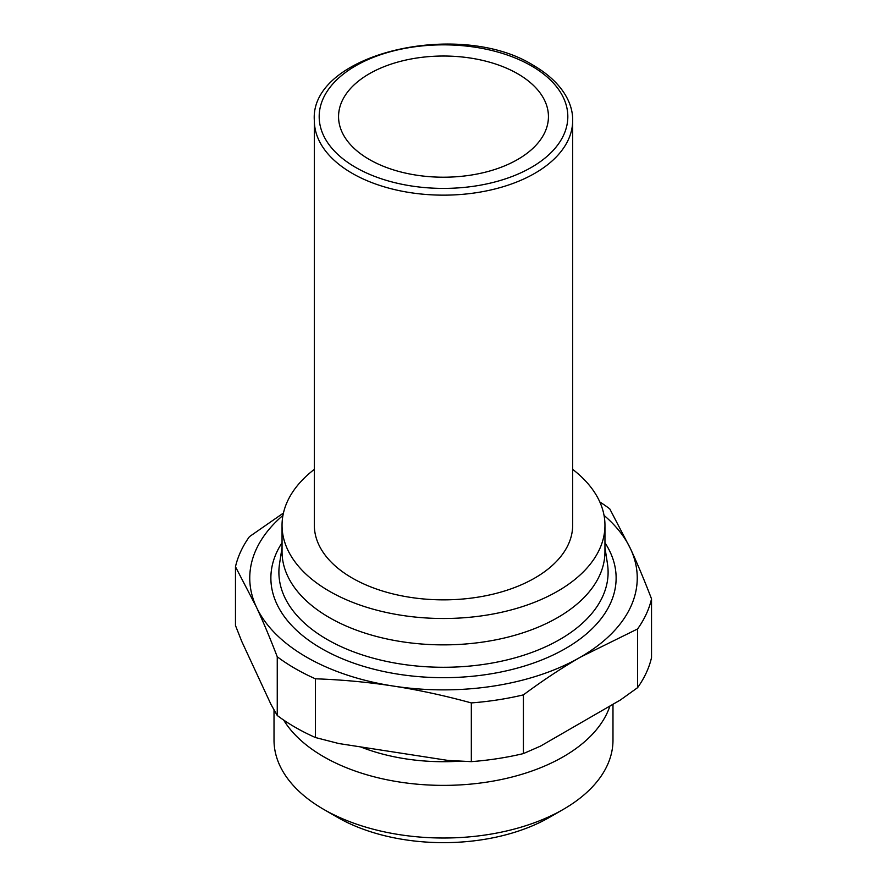 <?xml version="1.0" encoding="UTF-8"?>
<svg xmlns="http://www.w3.org/2000/svg" width="887" height="887" viewBox="0 0 887 887"><rect width="100%" height="100%" fill="white"/><g stroke="black" fill="none" stroke-linecap="round" stroke-linejoin="round"><path stroke-width="1.33" d="M314.342 469.356A161.456 93.213 0 0 0 282.044 525.281L282.044 551.647A161.456 93.213 0 0 0 329.332 617.563A161.456 93.213 0 0 0 505.291 637.775A161.456 93.213 0 0 0 604.956 551.647L604.956 525.281A161.456 93.213 0 0 0 572.658 469.356M282.044 525.281A161.456 93.213 0 0 0 329.332 591.197A161.456 93.213 0 0 0 505.291 611.409A161.456 93.213 0 0 0 604.956 525.281M314.342 120.577L314.342 525.281A129.158 74.575 0 0 0 352.172 578.014A129.158 74.575 0 0 0 492.928 594.179A129.158 74.575 0 0 0 572.658 525.281L572.658 120.577C573.135 102.859 561.56 81.848 533.83 65.627C459.754 18.516 309.23 53.896 314.342 120.577A129.158 74.575 0 0 0 352.172 173.309A129.158 74.575 0 0 0 492.928 189.474A129.158 74.575 0 0 0 572.658 120.577M369.291 159.46A104.943 60.593 180 0 1 338.557 116.618A104.943 60.593 180 0 1 403.341 60.638A104.943 60.593 180 0 1 517.709 73.776A104.943 60.593 180 0 1 548.443 116.618A104.943 60.593 180 0 1 483.659 172.599A104.943 60.593 180 0 1 369.291 159.46M609.923 706.041A169.484 97.847 180 0 1 493.183 781.081A169.484 97.847 180 0 1 323.655 756.711A169.484 97.847 180 0 1 283.663 720.078M612.984 704.267L612.984 740.168A169.484 97.847 180 0 1 563.345 809.354A169.484 97.847 180 0 1 323.655 809.354L337.359 817.271A150.114 86.671 0 0 0 549.652 817.26L563.345 809.354M337.348 817.26L323.655 809.354A169.484 97.847 180 0 1 274.016 740.168L274.016 709.855M277.254 656.779A209.886 121.175 0 0 0 295.083 668.499A209.886 121.175 0 0 0 315.384 678.799L315.384 737.518A209.886 121.175 180 0 1 295.083 727.218A209.886 121.175 180 0 1 277.254 715.499L277.254 656.779C270.103 638.197 263.14 621.587 256.354 606.963A193.743 111.862 0 0 0 306.503 657.112A193.743 111.862 0 0 0 393.351 686.061A193.743 111.862 0 0 0 580.497 657.112A193.743 111.862 0 0 0 630.646 549.064A193.743 111.862 0 0 0 604.047 515.402M283.441 513.041L249.413 536.679A209.886 121.175 0 0 0 235.465 566.749L235.465 625.468L241.73 641.368L270.978 704.4L277.254 715.499M282.953 515.402A193.743 111.862 0 0 0 256.354 606.963L235.465 566.749M651.535 598.88L651.535 657.6A209.886 121.175 180 0 1 637.587 687.669L637.587 628.95A209.886 121.175 0 0 0 651.535 598.88C644.394 580.286 637.431 563.688 630.646 549.064L609.746 508.839A209.886 121.175 0 0 0 599.812 501.942M523.419 753.584A209.886 121.175 180 0 1 471.33 761.645L471.33 702.925A209.886 121.175 0 0 0 523.419 694.865L523.419 753.584L540.538 746.1L620.457 699.954L637.587 687.669M471.33 702.925C444.664 695.608 418.675 689.986 393.351 686.061C368.038 682.147 342.049 679.73 315.384 678.799M315.384 737.518L338.767 743.528L447.935 760.425L471.33 761.645M637.587 628.95L580.497 657.112C561.97 667.811 542.944 680.396 523.419 694.865M460.275 761.157A146.92 84.83 180 0 1 360.554 746.898M531.413 65.871A124.324 71.78 180 0 1 531.413 167.377A124.324 71.78 180 0 1 355.587 167.377A124.324 71.78 180 0 1 355.587 65.871A124.324 71.78 180 0 1 531.413 65.871M604.956 547.523L607.462 563.844A164.605 95.031 180 0 1 513.163 658.354A164.605 95.031 180 0 1 327.103 639.438A164.605 95.031 180 0 1 279.538 563.844L282.044 547.523M282.044 542.755A172.621 99.654 0 0 0 321.438 648.486A172.621 99.654 0 0 0 537.156 661.735A172.621 99.654 0 0 0 604.956 542.755"/></g></svg>
